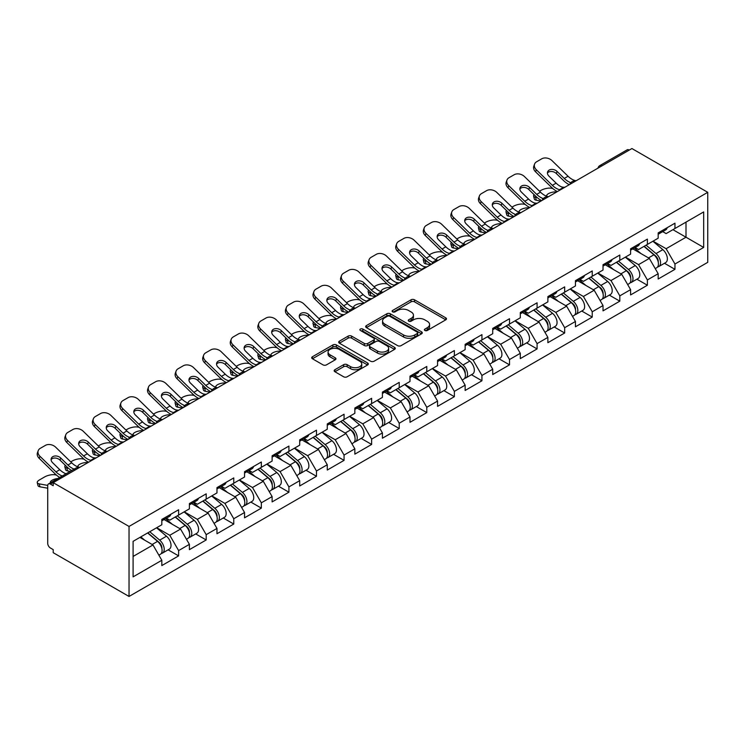 <?xml version="1.0" encoding="UTF-8"?>
<svg xmlns="http://www.w3.org/2000/svg" width="745" height="745" viewBox="0 0 745 745"><rect width="100%" height="100%" fill="white"/><g stroke="black" fill="none" stroke-linecap="round" stroke-linejoin="round"><path stroke-width="1.12" d="M424.892 330.482A1.714 0.987 0 0 0 427.323 330.482L445.761 319.838A2.449 1.415 0 0 0 446.478 318.841A2.449 1.415 0 0 0 445.761 317.836L414.527 299.807A2.449 1.415 0 0 0 411.054 299.807L392.624 310.451A1.714 0.987 0 0 0 392.121 311.149A1.714 0.987 0 0 0 392.624 311.848A1.714 0.987 0 0 0 395.055 311.848L397.439 310.479A7.85 4.535 0 0 1 408.539 310.479L411.147 311.978A7.85 4.535 0 0 1 413.447 315.182A7.85 4.535 0 0 1 411.147 318.385L408.754 319.763A1.714 0.987 0 0 0 408.251 320.471A1.714 0.987 0 0 0 408.754 321.17A1.714 0.987 0 0 0 411.184 321.17L413.568 319.791A7.85 4.535 0 0 1 424.678 319.791L427.276 321.291A7.85 4.535 0 0 1 429.576 324.494A7.85 4.535 0 0 1 427.276 327.707L424.892 329.085A1.714 0.987 0 0 0 424.389 329.784A1.714 0.987 0 0 0 424.892 330.482L424.892 329.085M334.887 369.725A2.449 1.415 0 0 0 334.17 370.731A2.449 1.415 0 0 0 334.887 371.727L343.65 376.784A2.449 1.415 0 0 0 347.123 376.784L367.592 364.966A2.449 1.415 0 0 0 368.309 363.97A2.449 1.415 0 0 0 367.592 362.964L336.368 344.935A2.449 1.415 0 0 0 332.894 344.935L312.416 356.753A2.449 1.415 0 0 0 311.699 357.758A2.449 1.415 0 0 0 312.416 358.755L323.004 364.864A2.449 1.415 0 0 0 326.478 364.864L335.231 359.807A2.449 1.415 0 0 0 335.958 358.811A2.449 1.415 0 0 0 335.231 357.805L329.988 354.778A6.565 3.79 0 0 1 328.061 352.096A6.565 3.79 0 0 1 332.112 348.595A6.565 3.79 0 0 1 339.273 349.414L359.826 361.288A6.565 3.79 0 0 1 361.753 363.97A6.565 3.79 0 0 1 357.702 367.471A6.565 3.79 0 0 1 350.55 366.642L347.123 364.668A2.449 1.415 0 0 0 343.65 364.668L334.887 369.725L334.887 371.727M53.202 482.667L631.918 148.544L707.75 192.322L129.034 526.445L53.202 482.667L53.202 485.731L50.371 484.092A3.753 2.16 -120 0 0 48.499 483.905A3.753 2.16 -120 0 0 47.727 485.628L47.727 543.384A3.753 2.16 -120 0 0 50.371 547.975L53.202 549.614L53.202 552.678L129.034 596.456L129.034 526.445M397.606 345.633A2.449 1.415 0 0 0 401.08 345.633L421.549 333.816A2.449 1.415 0 0 0 422.275 332.81A2.449 1.415 0 0 0 421.549 331.814L390.324 313.785A2.449 1.415 0 0 0 386.851 313.785L366.382 325.602A2.449 1.415 0 0 0 365.665 326.599A2.449 1.415 0 0 0 366.382 327.604L397.606 345.633M361.083 330.854A1.714 0.987 0 0 1 362.824 331.097L362.824 329.057L394.571 347.384A2.449 1.415 0 0 1 395.288 348.39A2.449 1.415 0 0 1 394.571 349.386L374.102 361.213A2.449 1.415 0 0 1 370.628 361.213L339.403 343.184L339.403 341.173A2.449 1.415 0 0 0 338.677 342.178A2.449 1.415 0 0 0 339.403 343.184M339.403 341.173L348.157 336.116A2.449 1.415 0 0 1 351.631 336.116L364.296 343.426A2.449 1.415 0 0 0 367.769 343.426L373.58 340.074A2.449 1.415 0 0 0 374.297 339.077A2.449 1.415 0 0 0 373.58 338.072L360.394 330.454A1.714 0.987 0 0 1 359.891 329.756A1.714 0.987 0 0 1 360.953 328.843A1.714 0.987 0 0 1 362.824 329.057M129.034 596.456L707.75 262.333L707.75 192.322M168.128 549.838L178.614 555.891L178.614 550.583L169.776 535.273L156.692 527.721M178.614 555.891L161.823 565.585L161.823 560.277L133.094 576.863L133.094 541.345L161.823 524.759L161.823 519.451L178.614 509.757L178.614 515.065L189.398 508.844L189.398 503.536L206.188 493.842L206.188 499.15L216.972 492.92L216.972 487.612L233.762 477.918L233.762 483.226L244.546 477.005L244.546 471.697L261.337 462.002L261.337 467.311L272.121 461.081L272.121 455.772L288.911 446.078L288.911 451.386L299.695 445.165L299.695 439.857L316.485 430.163L316.485 435.462L327.269 429.241L327.269 423.933L344.06 414.239L344.06 419.547L354.844 413.317L354.844 408.018L371.634 398.314L371.634 403.622L382.418 397.402L382.418 392.094L399.218 382.399L399.218 387.707L409.992 381.477L409.992 376.169L426.792 366.475L426.792 371.783L437.566 365.562L437.566 360.254L454.366 350.56L454.366 355.868L465.141 349.638L465.141 344.33L481.94 334.635L481.94 339.944L492.724 333.723L492.724 328.415L509.515 318.72L509.515 324.028L520.299 317.798L520.299 312.49L537.089 302.796L537.089 308.104L547.873 301.883L547.873 296.575L564.663 286.881L564.663 292.189L575.447 285.959L575.447 280.651L592.238 270.957L592.238 276.265L603.022 270.044L603.022 264.736L619.812 255.041L619.812 260.34L630.596 254.119L630.596 248.811L647.386 239.117L647.386 244.425L658.17 238.195L658.17 232.896L674.961 223.193L674.961 228.501L703.68 211.925L703.68 247.433L674.961 264.019L666.123 248.709L653.039 241.156M664.475 263.274L674.961 269.327L674.961 264.019M674.961 269.327L658.17 279.021L658.17 273.713L647.386 279.943L638.549 264.633L625.465 257.081M636.9 279.189L647.386 285.242L647.386 279.943M647.386 285.242L630.596 294.936L630.596 289.637L619.812 295.858L610.975 280.548L597.89 272.996M609.326 295.113L619.812 301.166L619.812 295.858M619.812 301.166L603.022 310.861L603.022 305.552L592.238 311.783L583.4 296.473L570.316 288.92M581.752 311.028L592.238 317.081L592.238 311.783M592.238 317.081L575.447 326.785L575.447 321.477L564.663 327.698L555.826 312.388L542.742 304.835M554.178 326.953L564.663 333.006L564.663 327.698M564.663 333.006L547.873 342.7L547.873 337.392L537.089 343.622L528.252 328.312L515.168 320.76M526.603 342.868L537.089 348.93L537.089 343.622M537.089 348.93L520.299 358.624L520.299 353.316L509.515 359.537L500.677 344.227L487.593 336.684M499.029 358.792L509.515 364.845L509.515 359.537M509.515 364.845L492.724 374.539L492.724 369.231L481.94 375.461L473.103 360.152L460.019 352.599M471.445 374.707L481.94 380.769L481.94 375.461M481.94 380.769L465.141 390.464L465.141 385.156L454.366 391.376L445.529 376.076L432.445 368.524M443.871 390.631L454.366 396.685L454.366 391.376M454.366 396.685L437.566 406.379L437.566 401.071L426.792 407.301L417.954 391.991L404.87 384.439M416.297 406.556L426.792 412.609L426.792 407.301M426.792 412.609L409.992 422.303L409.992 416.995L399.218 423.216L390.371 407.915L377.296 400.363M388.722 422.471L399.218 428.524L399.218 423.216M399.218 428.524L382.418 438.218L382.418 432.92L371.634 439.14L362.796 423.831L349.722 416.278M361.148 438.395L371.634 444.448L371.634 439.14M371.634 444.448L354.844 454.143L354.844 448.835L344.06 455.065L335.222 439.755L322.147 432.202M333.574 454.31L344.06 460.363L344.06 455.065M344.06 460.363L327.269 470.058L327.269 464.759L316.485 470.98L307.648 455.67L294.573 448.118M305.999 470.235L316.485 476.288L316.485 470.98M316.485 476.288L299.695 485.982L299.695 480.674L288.911 486.904L280.073 471.594L266.999 464.042M278.425 486.15L288.911 492.212L288.911 486.904M288.911 492.212L272.121 501.907L272.121 496.598L261.337 502.819L252.499 487.509L239.424 479.957M250.851 502.074L261.337 508.127L261.337 502.819M261.337 508.127L244.546 517.822L244.546 512.513L233.762 518.743L224.925 503.434L211.85 495.881M223.276 517.989L233.762 524.052L233.762 518.743M233.762 524.052L216.972 533.746L216.972 528.438L206.188 534.659L197.35 519.349L184.266 511.806M195.702 533.914L206.188 539.967L206.188 534.659M206.188 539.967L189.398 549.661L189.398 544.353L178.614 550.583M166.358 518.194L169.776 520.168L178.614 515.065M169.776 535.273L180.56 529.052L164.058 519.526M189.398 544.353L180.56 529.052M193.933 502.279L197.35 504.253L206.188 499.15M197.35 519.349L208.134 513.128L191.633 503.601M216.972 528.438L208.134 513.128M221.507 486.355L224.925 488.329L233.762 483.226M224.925 503.434L235.709 497.204L219.207 487.686M244.546 512.513L235.709 497.204M249.081 470.44L252.499 472.404L261.337 467.311M252.499 487.509L263.283 481.289L246.781 471.762M272.121 496.598L263.283 481.289M276.656 454.515L280.073 456.489L288.911 451.386M280.073 471.594L290.857 465.364L274.365 455.847M299.695 480.674L290.857 465.364M304.23 438.6L307.648 440.565L316.485 435.462M307.648 455.67L318.432 449.449L301.939 439.923M327.269 464.759L318.432 449.449M331.804 422.676L335.222 424.65L344.06 419.547M335.222 439.755L346.006 433.525L329.513 423.998M354.844 448.835L346.006 433.525M359.379 406.751L362.796 408.726L371.634 403.622M362.796 423.831L373.58 417.61L357.088 408.083M382.418 432.92L373.58 417.61M386.962 390.836L390.371 392.811L399.218 387.707M390.371 407.915L401.155 401.685L384.662 392.159M409.992 416.995L401.155 401.685M414.537 374.912L417.954 376.886L426.792 371.783M417.954 391.991L428.729 385.77L412.236 376.244M437.566 401.071L428.729 385.77M442.111 358.997L445.529 360.971L454.366 355.868M445.529 376.076L456.303 369.846L439.811 360.319M465.141 385.156L456.303 369.846M469.685 343.072L473.103 345.047L481.94 339.944M473.103 360.152L483.878 353.931L467.385 344.404M492.724 369.231L483.878 353.931M497.26 327.157L500.677 329.132L509.515 324.028M500.677 344.227L511.452 338.007L494.959 328.48M520.299 353.316L511.452 338.007M524.834 311.233L528.252 313.207L537.089 308.104M528.252 328.312L539.035 322.082L522.534 312.565M547.873 337.392L539.035 322.082M552.408 295.318L555.826 297.283L564.663 292.189M555.826 312.388L566.61 306.167L550.108 296.64M575.447 321.477L566.61 306.167M579.982 279.394L583.4 281.368L592.238 276.265M583.4 296.473L594.184 290.243L577.682 280.725M603.022 305.552L594.184 290.243M607.557 263.479L610.975 265.444L619.812 260.34M610.975 280.548L621.758 274.328L605.257 264.801M630.596 289.637L621.758 274.328M635.131 247.554L638.549 249.528L647.386 244.425M638.549 264.633L649.333 258.403L632.831 248.877M658.17 273.713L649.333 258.403M629.264 150.08L601.867 165.893M600.74 166.545A3.753 2.16 120 0 1 601.69 165.79A3.753 2.16 60 0 0 599.818 165.604L627.216 149.792A3.753 2.16 60 0 1 629.087 149.978M662.705 231.63L666.123 233.604L674.961 228.501M666.123 248.709L686.005 237.227L686.005 222.122L703.68 211.925M672.931 229.674L703.68 247.433M133.094 556.45L152.986 544.968L139.902 537.415M161.823 560.277L152.986 544.968M425.581 330.724L427.276 329.746A7.85 4.535 0 0 0 429.576 326.543L429.576 324.494M413.447 315.182L413.447 317.221A7.85 4.535 0 0 1 411.147 320.424L409.443 321.412M445.761 317.836L445.761 319.838L414.527 301.846A2.449 1.415 0 0 0 411.054 301.846L393.304 312.09M421.521 333.835L390.324 315.824A2.449 1.415 0 0 0 386.851 315.824L366.41 327.623L366.382 325.602M417.219 333.518A1.714 0.987 0 0 0 417.721 332.81A1.714 0.987 0 0 0 417.219 332.112L389.803 316.28A1.714 0.987 0 0 0 387.372 316.28L384.858 317.733A7.85 4.535 0 0 0 382.558 320.946A7.85 4.535 0 0 0 384.858 324.149L403.594 334.971A7.85 4.535 0 0 0 414.704 334.971L417.219 333.518L417.219 335.557A1.714 0.987 0 0 0 417.721 334.85L417.721 332.81M382.558 320.946L382.558 322.985A7.85 4.535 0 0 0 384.858 326.189L384.858 324.149M417.219 335.557L414.704 337.01A7.85 4.535 0 0 1 403.594 337.01L384.858 326.189M339.431 343.203L348.157 338.156L348.157 336.116M374.297 339.077L374.297 341.117A2.449 1.415 0 0 1 373.58 342.113L367.769 345.475A2.449 1.415 0 0 1 364.296 345.475L351.631 338.156A2.449 1.415 0 0 0 348.157 338.156M362.824 331.097L394.543 349.414M377.436 351.016A6.565 3.79 0 0 0 384.597 351.836A6.565 3.79 0 0 0 388.648 348.343A6.565 3.79 0 0 0 386.72 345.661L379.475 341.48A2.449 1.415 0 0 0 376.011 341.48L370.2 344.833A2.449 1.415 0 0 0 369.473 345.838A2.449 1.415 0 0 0 370.2 346.835L377.436 351.016L377.436 353.055A6.565 3.79 0 0 0 384.597 353.884A6.565 3.79 0 0 0 388.648 350.383L388.648 348.343M369.473 345.838L369.473 347.878A2.449 1.415 0 0 0 370.2 348.874L370.2 346.835M377.436 353.055L370.2 348.874M361.753 363.97L361.753 366.009A6.565 3.79 0 0 1 357.702 369.511A6.565 3.79 0 0 1 350.55 368.682L347.123 366.708A2.449 1.415 0 0 0 343.65 366.708L334.924 371.746M328.061 352.096L328.061 354.136A6.565 3.79 0 0 0 329.988 356.818L329.988 354.778M335.203 359.826L329.988 356.818M367.564 364.985L336.368 346.974A2.449 1.415 0 0 0 332.894 346.974L312.453 358.773L312.416 356.753M552.753 188.485L551.291 188.224A7.497 2.691 -14.2 0 0 540.972 190.375L539.51 191.223M534.118 194.668A7.497 2.691 -14.2 0 0 533.597 196.093A7.497 2.691 -14.2 0 0 535.562 197.304L536.307 200.247L540.926 201.085M537.21 197.602L535.562 197.304M547.249 196.401A5.746 2.058 165.8 0 1 546.718 195.786A5.746 2.058 165.8 0 1 548.441 193.672A5.746 2.058 165.8 0 1 556.357 192.024L556.385 192.154M536.307 200.247A7.497 2.691 165.8 0 1 534.342 199.027L533.597 196.093M656.066 256.373L654.827 255.665M657.649 266.887A8.251 4.759 -120 0 0 658.85 266.524A8.251 4.759 -120 0 0 660.331 260.759A8.251 4.759 -120 0 0 656.028 253.57L646.083 245.179M658.85 266.524L665.648 262.594A8.251 4.759 -120 0 0 667.138 256.829A8.251 4.759 -120 0 0 662.836 249.64L652.89 241.25M644.164 246.278L655.516 255.861A5.001 2.887 60 0 1 658.217 262.017M655.218 268.61L656.727 267.744A8.251 4.759 -120 0 0 658.207 261.979A8.251 4.759 -120 0 0 653.914 254.79L643.959 246.399M641.091 253.654L634.377 247.983M564.961 187.2A5.746 2.235 167.4 0 1 563.667 187.293L561.786 186.986A16.753 9.666 -120 0 1 559.979 186.101A16.753 9.666 -120 0 1 556.133 183.14L548.972 176.165A5.746 4.219 -160.3 0 1 547.622 171.871A5.746 4.219 -160.3 0 1 549.186 170.074A5.746 4.219 -160.3 0 1 557.102 171.471L564.263 178.446A16.753 9.666 -120 0 0 568.109 181.408A16.753 9.666 -120 0 0 569.916 182.292L571.154 182.972M557.381 191.586A19.994 11.548 60 0 1 556.18 190.953A19.994 11.548 60 0 1 551.589 187.414L535.562 171.806A7.497 5.504 -160.3 0 1 533.811 166.209L534.556 164.133A7.497 5.504 19.7 0 1 536.596 161.786L541.717 158.825A7.497 5.504 19.7 0 1 552.036 160.65L568.062 176.248A16.753 9.666 -120 0 0 571.909 179.21A16.753 9.666 -120 0 0 575.28 180.588L576.081 180.784M569.31 184.695A19.994 11.548 60 0 1 568.109 184.062A19.994 11.548 60 0 1 563.518 180.523L556.357 173.548A5.746 4.219 19.7 0 0 548.441 172.151A5.746 4.219 19.7 0 0 547.435 172.98M534.556 164.133A7.497 5.504 19.7 0 0 536.307 169.73L552.334 185.337A16.753 9.666 -120 0 0 556.18 188.299A16.753 9.666 -120 0 0 559.542 189.677L560.352 189.863M660.377 231.611A8.251 4.759 60 0 1 658.85 233.865A8.251 4.759 60 0 1 658.17 234.144M667.185 227.681A8.251 4.759 60 0 1 665.648 229.935L658.85 233.865M525.178 204.409L523.716 204.149A7.497 2.691 -14.2 0 0 513.398 206.3L511.936 207.147M506.544 210.593A7.497 2.691 -14.2 0 0 506.023 212.008A7.497 2.691 -14.2 0 0 507.988 213.228L508.733 216.171L513.352 217M509.636 213.526L507.988 213.228M519.675 212.316A5.746 2.058 165.8 0 1 519.144 211.701A5.746 2.058 165.8 0 1 520.867 209.596A5.746 2.058 165.8 0 1 528.782 207.939L528.81 208.069M508.733 216.171A7.497 2.691 165.8 0 1 506.768 214.951L506.023 212.008M628.491 272.298L627.253 271.58M630.074 282.811A8.251 4.759 -120 0 0 631.276 282.439A8.251 4.759 -120 0 0 632.756 276.674A8.251 4.759 -120 0 0 628.454 269.485L618.508 261.095M631.276 282.439L638.074 278.509A8.251 4.759 -120 0 0 639.555 272.745A8.251 4.759 -120 0 0 635.261 265.565L625.316 257.165M616.59 262.203L627.942 271.776A5.001 2.887 60 0 1 630.643 277.941M627.644 284.534L629.153 283.668A8.251 4.759 -120 0 0 630.633 277.904A8.251 4.759 -120 0 0 626.34 270.714L616.385 262.324M613.517 269.569L606.803 263.907M497.604 220.324L496.142 220.064A7.497 2.691 -14.2 0 0 485.824 222.215L484.362 223.062M478.97 226.508A7.497 2.691 -14.2 0 0 478.448 227.933A7.497 2.691 -14.2 0 0 480.413 229.143L481.158 232.086L485.777 232.924M482.062 229.441L480.413 229.143M492.1 228.24A5.746 2.058 165.8 0 1 491.57 227.625A5.746 2.058 165.8 0 1 493.292 225.512A5.746 2.058 165.8 0 1 501.208 223.863L501.236 223.994M481.158 232.086A7.497 2.691 165.8 0 1 479.193 230.866L478.448 227.933M600.917 288.213L599.678 287.505M602.5 298.736A8.251 4.759 -120 0 0 603.692 298.363A8.251 4.759 -120 0 0 605.182 292.599A8.251 4.759 -120 0 0 600.88 285.41L590.934 277.019M603.692 298.363L610.5 294.433A8.251 4.759 -120 0 0 611.98 288.669A8.251 4.759 -120 0 0 607.687 281.48L597.741 273.089M589.016 278.118L600.368 287.7A5.001 2.887 60 0 1 603.068 293.856M600.07 300.449L601.578 299.583A8.251 4.759 -120 0 0 603.059 293.819A8.251 4.759 -120 0 0 598.766 286.629L588.811 278.239M585.943 285.493L579.228 279.831M470.03 236.249L468.568 235.988A7.497 2.691 -14.2 0 0 458.25 238.139L456.787 238.987M451.396 242.432A7.497 2.691 -14.2 0 0 450.874 243.848A7.497 2.691 -14.2 0 0 452.839 245.068L453.584 248.011L458.203 248.839M454.487 245.366L452.839 245.068M464.526 244.155A5.746 2.058 165.8 0 1 463.995 243.54A5.746 2.058 165.8 0 1 465.718 241.436A5.746 2.058 165.8 0 1 473.634 239.778L473.662 239.918M453.584 248.011A7.497 2.691 165.8 0 1 451.619 246.791L450.874 243.848M573.343 304.137L572.104 303.42M574.926 314.651A8.251 4.759 -120 0 0 576.118 314.278A8.251 4.759 -120 0 0 577.608 308.514A8.251 4.759 -120 0 0 573.305 301.334L563.36 292.934M576.118 314.278L582.925 310.348A8.251 4.759 -120 0 0 584.406 304.584A8.251 4.759 -120 0 0 580.113 297.404L570.167 289.004M561.441 294.042L572.793 303.615A5.001 2.887 60 0 1 575.494 309.78M572.495 316.374L574.004 315.507A8.251 4.759 -120 0 0 575.485 309.743A8.251 4.759 -120 0 0 571.192 302.554L561.236 294.163M558.368 301.408L551.654 295.746M442.456 252.173L440.993 251.903A7.497 2.691 -14.2 0 0 430.675 254.064L429.213 254.902M423.821 258.347A7.497 2.691 -14.2 0 0 423.3 259.772A7.497 2.691 -14.2 0 0 425.265 260.983L426.01 263.926L430.629 264.764M426.913 261.29L425.265 260.983M436.952 260.079A5.746 2.058 165.8 0 1 436.421 259.465A5.746 2.058 165.8 0 1 438.144 257.351A5.746 2.058 165.8 0 1 446.059 255.703L446.087 255.833M426.01 263.926A7.497 2.691 165.8 0 1 424.045 262.715L423.3 259.772M545.768 320.052L544.53 319.344M547.351 330.575A8.251 4.759 -120 0 0 548.543 330.203A8.251 4.759 -120 0 0 550.034 324.438A8.251 4.759 -120 0 0 545.731 317.249L535.785 308.858M548.543 330.203L555.351 326.273A8.251 4.759 -120 0 0 556.832 320.508A8.251 4.759 -120 0 0 552.539 313.319L542.593 304.928M533.867 309.967L545.219 319.54A5.001 2.887 60 0 1 547.92 325.695M544.921 332.289L546.43 331.423A8.251 4.759 -120 0 0 547.91 325.658A8.251 4.759 -120 0 0 543.608 318.478L533.662 310.078M530.794 317.333L524.08 311.671M414.881 268.088L413.419 267.828A7.497 2.691 -14.2 0 0 403.101 269.979L401.639 270.826M396.247 274.272A7.497 2.691 -14.2 0 0 395.725 275.687A7.497 2.691 -14.2 0 0 397.69 276.907L398.435 279.85L403.045 280.679M399.339 277.205L397.69 276.907M409.378 275.995A5.746 2.058 165.8 0 1 408.837 275.38A5.746 2.058 165.8 0 1 410.57 273.275A5.746 2.058 165.8 0 1 418.476 271.618L418.513 271.757M398.435 279.85A7.497 2.691 165.8 0 1 396.47 278.63L395.725 275.687M518.194 335.976L516.956 335.259M519.777 346.49A8.251 4.759 -120 0 0 520.969 346.118A8.251 4.759 -120 0 0 522.459 340.353A8.251 4.759 -120 0 0 518.157 333.173L508.211 324.773M520.969 346.118L527.777 342.188A8.251 4.759 -120 0 0 529.257 336.423A8.251 4.759 -120 0 0 524.964 329.243L515.019 320.844M506.293 325.882L517.645 335.455A5.001 2.887 60 0 1 520.345 341.62M517.347 348.213L518.855 347.347A8.251 4.759 -120 0 0 520.336 341.583A8.251 4.759 -120 0 0 516.034 334.393L506.088 326.003M503.22 333.248L496.505 327.586M537.387 203.124A5.746 2.235 167.4 0 1 536.093 203.217L534.212 202.91A16.753 9.666 -120 0 1 532.405 202.025A16.753 9.666 -120 0 1 528.559 199.064L521.398 192.089A5.746 4.219 -160.3 0 1 520.047 187.796A5.746 4.219 -160.3 0 1 521.612 185.989A5.746 4.219 -160.3 0 1 529.527 187.386L536.689 194.361A16.753 9.666 -120 0 0 540.535 197.323A16.753 9.666 -120 0 0 542.341 198.217L543.58 198.896M529.797 207.501A19.994 11.548 60 0 1 528.605 206.868A19.994 11.548 60 0 1 524.014 203.329L507.988 187.731A7.497 5.504 -160.3 0 1 506.228 182.134L506.982 180.057A7.497 5.504 19.7 0 1 509.021 177.701L514.143 174.749A7.497 5.504 19.7 0 1 524.461 176.565L540.488 192.173A16.753 9.666 -120 0 0 544.334 195.134A16.753 9.666 -120 0 0 547.705 196.512L548.506 196.699M541.736 200.61A19.994 11.548 60 0 1 540.535 199.977A19.994 11.548 60 0 1 535.944 196.447L528.782 189.472A5.746 4.219 19.7 0 0 520.867 188.075A5.746 4.219 19.7 0 0 519.861 188.904M506.982 180.057A7.497 5.504 19.7 0 0 508.733 185.654L524.759 201.252A16.753 9.666 -120 0 0 528.605 204.214A16.753 9.666 -120 0 0 531.967 205.592L532.777 205.788M632.803 247.536A8.251 4.759 60 0 1 631.276 249.78A8.251 4.759 60 0 1 630.596 250.059M639.61 243.606A8.251 4.759 60 0 1 638.074 245.85L631.276 249.78M509.813 219.049A5.746 2.235 167.4 0 1 508.518 219.132L506.637 218.825A16.753 9.666 -120 0 1 504.831 217.94A16.753 9.666 -120 0 1 500.985 214.979L493.823 208.004A5.746 4.219 -160.3 0 1 492.473 203.711A5.746 4.219 -160.3 0 1 494.037 201.914A5.746 4.219 -160.3 0 1 501.953 203.31L509.114 210.286A16.753 9.666 -120 0 0 512.96 213.247A16.753 9.666 -120 0 0 514.767 214.132L516.006 214.811M502.223 223.425A19.994 11.548 60 0 1 501.031 222.792A19.994 11.548 60 0 1 496.431 219.254L480.413 203.646A7.497 5.504 -160.3 0 1 478.653 198.058L479.407 195.972A7.497 5.504 19.7 0 1 481.447 193.625L486.569 190.664A7.497 5.504 19.7 0 1 496.887 192.489L512.914 208.088A16.753 9.666 -120 0 0 516.76 211.049A16.753 9.666 -120 0 0 520.122 212.437L520.932 212.623M514.162 216.534A19.994 11.548 60 0 1 512.96 215.901A19.994 11.548 60 0 1 508.369 212.362L501.208 205.387A5.746 4.219 19.7 0 0 493.292 203.99A5.746 4.219 19.7 0 0 492.287 204.819M479.407 195.972A7.497 5.504 19.7 0 0 481.158 201.569L497.185 217.177A16.753 9.666 -120 0 0 501.031 220.138A16.753 9.666 -120 0 0 504.393 221.516L505.203 221.703M605.229 263.451A8.251 4.759 60 0 1 603.692 265.704A8.251 4.759 60 0 1 603.022 265.984M612.036 259.53A8.251 4.759 60 0 1 610.5 261.774L603.692 265.704M482.239 234.964A5.746 2.235 167.4 0 1 480.944 235.057L479.063 234.75A16.753 9.666 -120 0 1 477.256 233.865A16.753 9.666 -120 0 1 473.41 230.903L466.249 223.928A5.746 4.219 -160.3 0 1 464.899 219.635A5.746 4.219 -160.3 0 1 466.463 217.838A5.746 4.219 -160.3 0 1 474.379 219.235L481.54 226.21A16.753 9.666 -120 0 0 485.386 229.171A16.753 9.666 -120 0 0 487.193 230.056L488.431 230.736M474.649 239.341A19.994 11.548 60 0 1 473.457 238.707A19.994 11.548 60 0 1 468.856 235.169L452.839 219.57A7.497 5.504 -160.3 0 1 451.079 213.973L451.833 211.897A7.497 5.504 19.7 0 1 453.873 209.541L458.995 206.589A7.497 5.504 19.7 0 1 469.313 208.404L485.34 224.012A16.753 9.666 -120 0 0 489.186 226.974A16.753 9.666 -120 0 0 492.547 228.352L493.358 228.547M486.587 232.459A19.994 11.548 60 0 1 485.386 231.825A19.994 11.548 60 0 1 480.795 228.287L473.634 221.312A5.746 4.219 19.7 0 0 465.718 219.915A5.746 4.219 19.7 0 0 464.712 220.744M451.833 211.897A7.497 5.504 19.7 0 0 453.584 217.493L469.611 233.092A16.753 9.666 -120 0 0 473.457 236.053A16.753 9.666 -120 0 0 476.819 237.431L477.629 237.627M577.654 279.375A8.251 4.759 60 0 1 576.118 281.619A8.251 4.759 60 0 1 575.447 281.899M584.462 275.445A8.251 4.759 60 0 1 582.925 277.689L576.118 281.619M454.664 250.888A5.746 2.235 167.4 0 1 453.37 250.972L451.489 250.665A16.753 9.666 -120 0 1 449.682 249.78A16.753 9.666 -120 0 1 445.836 246.819L438.675 239.843A5.746 4.219 -160.3 0 1 437.324 235.56A5.746 4.219 -160.3 0 1 438.889 233.753A5.746 4.219 -160.3 0 1 446.804 235.15L453.966 242.125A16.753 9.666 -120 0 0 457.812 245.086A16.753 9.666 -120 0 0 459.618 245.971L460.848 246.651M447.075 255.265A19.994 11.548 60 0 1 445.882 254.632A19.994 11.548 60 0 1 441.282 251.093L425.265 235.485A7.497 5.504 -160.3 0 1 423.505 229.898L424.25 227.812A7.497 5.504 19.7 0 1 426.298 225.465L431.42 222.504A7.497 5.504 19.7 0 1 441.738 224.329L457.765 239.927A16.753 9.666 -120 0 0 461.611 242.898A16.753 9.666 -120 0 0 464.973 244.276L465.783 244.462M459.013 248.374A19.994 11.548 60 0 1 457.812 247.74A19.994 11.548 60 0 1 453.221 244.202L446.059 237.227A5.746 4.219 19.7 0 0 438.144 235.83A5.746 4.219 19.7 0 0 437.138 236.659M424.25 227.812A7.497 5.504 19.7 0 0 426.01 233.409L442.036 249.016A16.753 9.666 -120 0 0 445.882 251.978A16.753 9.666 -120 0 0 449.244 253.356L450.054 253.542M550.08 295.299A8.251 4.759 60 0 1 548.543 297.544A8.251 4.759 60 0 1 547.873 297.823M556.888 291.37A8.251 4.759 60 0 1 555.351 293.614L548.543 297.544M427.09 266.803A5.746 2.235 167.4 0 1 425.795 266.896L423.914 266.589A16.753 9.666 -120 0 1 422.108 265.704A16.753 9.666 -120 0 1 418.262 262.743L411.091 255.768A5.746 4.219 -160.3 0 1 409.75 251.475A5.746 4.219 -160.3 0 1 411.315 249.677A5.746 4.219 -160.3 0 1 419.23 251.074L426.391 258.049A16.753 9.666 -120 0 0 430.238 261.011A16.753 9.666 -120 0 0 432.044 261.895L433.273 262.575M419.5 271.18A19.994 11.548 60 0 1 418.299 270.547A19.994 11.548 60 0 1 413.708 267.017L397.69 251.41A7.497 5.504 -160.3 0 1 395.93 245.813L396.675 243.736A7.497 5.504 19.7 0 1 398.724 241.389L403.846 238.428A7.497 5.504 19.7 0 1 414.164 240.244L430.191 255.852A16.753 9.666 -120 0 0 434.037 258.813A16.753 9.666 -120 0 0 437.399 260.191L438.209 260.387M431.429 264.298A19.994 11.548 60 0 1 430.238 263.665A19.994 11.548 60 0 1 425.646 260.126L418.476 253.151A5.746 4.219 19.7 0 0 410.57 251.754A5.746 4.219 19.7 0 0 409.564 252.583M396.675 243.736A7.497 5.504 19.7 0 0 398.435 249.333L414.453 264.931A16.753 9.666 -120 0 0 418.299 267.893A16.753 9.666 -120 0 0 421.67 269.28L422.48 269.466M522.506 311.214A8.251 4.759 60 0 1 520.969 313.459A8.251 4.759 60 0 1 520.299 313.738M529.313 307.285A8.251 4.759 60 0 1 527.777 309.538L520.969 313.459M387.307 284.013L385.845 283.743A7.497 2.691 -14.2 0 0 375.527 285.903L374.065 286.741M368.673 290.187A7.497 2.691 -14.2 0 0 368.151 291.612A7.497 2.691 -14.2 0 0 370.116 292.832L370.861 295.765L375.471 296.603M371.764 293.13L370.116 292.832M381.803 291.919A5.746 2.058 165.8 0 1 381.263 291.304A5.746 2.058 165.8 0 1 382.995 289.19A5.746 2.058 165.8 0 1 390.901 287.542L390.939 287.672M370.861 295.765A7.497 2.691 165.8 0 1 368.896 294.554L368.151 291.612M490.62 351.891L489.381 351.184M492.203 362.415A8.251 4.759 -120 0 0 493.395 362.042A8.251 4.759 -120 0 0 494.876 356.278A8.251 4.759 -120 0 0 490.582 349.088L480.637 340.698M493.395 362.042L500.202 358.112A8.251 4.759 -120 0 0 501.683 352.348A8.251 4.759 -120 0 0 497.39 345.159L487.444 336.768M478.718 341.806L490.07 351.379A5.001 2.887 60 0 1 492.771 357.535M489.772 364.128L491.281 363.262A8.251 4.759 -120 0 0 492.762 357.498A8.251 4.759 -120 0 0 488.459 350.318L478.514 341.918M475.645 349.172L468.931 343.51M399.516 282.728A5.746 2.235 167.4 0 1 398.221 282.811L396.34 282.504A16.753 9.666 -120 0 1 394.533 281.619A16.753 9.666 -120 0 1 390.678 278.658L383.517 271.683A5.746 4.219 -160.3 0 1 382.176 267.399A5.746 4.219 -160.3 0 1 383.74 265.592A5.746 4.219 -160.3 0 1 391.656 266.989L398.817 273.964A16.753 9.666 -120 0 0 402.663 276.926A16.753 9.666 -120 0 0 404.47 277.81L405.699 278.49M391.926 287.104A19.994 11.548 60 0 1 390.725 286.471A19.994 11.548 60 0 1 386.133 282.932L370.116 267.334A7.497 5.504 -160.3 0 1 368.356 261.737L369.101 259.651A7.497 5.504 19.7 0 1 371.15 257.304L376.272 254.343A7.497 5.504 19.7 0 1 386.59 256.168L402.617 271.776A16.753 9.666 -120 0 0 406.463 274.737A16.753 9.666 -120 0 0 409.825 276.116L410.635 276.302M403.855 280.213A19.994 11.548 60 0 1 402.663 279.58A19.994 11.548 60 0 1 398.063 276.041L390.901 269.066A5.746 4.219 19.7 0 0 382.995 267.669A5.746 4.219 19.7 0 0 381.989 268.507M369.101 259.651A7.497 5.504 19.7 0 0 370.861 265.248L386.879 280.856A16.753 9.666 -120 0 0 390.725 283.817A16.753 9.666 -120 0 0 394.096 285.195L394.906 285.382M494.931 327.139A8.251 4.759 60 0 1 493.395 329.383A8.251 4.759 60 0 1 492.724 329.663M501.739 323.209A8.251 4.759 60 0 1 500.202 325.453L493.395 329.383M359.733 299.928L358.271 299.667A7.497 2.691 -14.2 0 0 347.952 301.818L346.49 302.666M341.098 306.111A7.497 2.691 -14.2 0 0 340.577 307.527A7.497 2.691 -14.2 0 0 342.542 308.747L343.287 311.689L347.896 312.528M344.19 309.045L342.542 308.747M354.229 307.834A5.746 2.058 165.8 0 1 353.689 307.219A5.746 2.058 165.8 0 1 355.421 305.115A5.746 2.058 165.8 0 1 363.327 303.457L363.364 303.597M343.287 311.689A7.497 2.691 165.8 0 1 341.322 310.469L340.577 307.527M463.045 367.816L461.807 367.099M464.619 378.33A8.251 4.759 -120 0 0 465.821 377.957A8.251 4.759 -120 0 0 467.301 372.193A8.251 4.759 -120 0 0 463.008 365.013L453.062 356.613M465.821 377.957L472.628 374.027A8.251 4.759 -120 0 0 474.109 368.263A8.251 4.759 -120 0 0 469.816 361.083L459.87 352.692M451.144 357.721L462.496 367.294A5.001 2.887 60 0 1 465.187 373.459M462.198 380.052L463.697 379.186A8.251 4.759 -120 0 0 465.187 373.422A8.251 4.759 -120 0 0 460.885 366.233L450.939 357.842M448.071 365.097L441.357 359.425M371.941 298.643A5.746 2.235 167.4 0 1 370.647 298.736L368.766 298.428A16.753 9.666 -120 0 1 366.95 297.544A16.753 9.666 -120 0 1 363.104 294.582L355.942 287.607A5.746 4.219 -160.3 0 1 354.601 283.314A5.746 4.219 -160.3 0 1 356.166 281.517A5.746 4.219 -160.3 0 1 364.082 282.914L371.243 289.889A16.753 9.666 -120 0 0 375.089 292.85A16.753 9.666 -120 0 0 376.896 293.735L378.125 294.415M364.352 303.019A19.994 11.548 60 0 1 363.15 302.386A19.994 11.548 60 0 1 358.559 298.857L342.542 283.249A7.497 5.504 -160.3 0 1 340.782 277.652L341.527 275.576A7.497 5.504 19.7 0 1 343.575 273.229L348.697 270.267A7.497 5.504 19.7 0 1 359.015 272.093L375.042 287.691A16.753 9.666 -120 0 0 378.888 290.652A16.753 9.666 -120 0 0 382.25 292.031L383.06 292.226M376.281 296.137A19.994 11.548 60 0 1 375.089 295.504A19.994 11.548 60 0 1 370.488 291.965L363.327 284.99A5.746 4.219 19.7 0 0 355.421 283.594A5.746 4.219 19.7 0 0 354.415 284.422M341.527 275.576A7.497 5.504 19.7 0 0 343.287 281.172L359.304 296.771A16.753 9.666 -120 0 0 363.15 299.732A16.753 9.666 -120 0 0 366.521 301.12L367.332 301.306M467.357 343.054A8.251 4.759 60 0 1 465.821 345.308A8.251 4.759 60 0 1 465.141 345.587M474.165 339.124A8.251 4.759 60 0 1 472.628 341.378L465.821 345.308M332.158 315.852L330.696 315.582A7.497 2.691 -14.2 0 0 320.378 317.743L318.916 318.581M313.524 322.036A7.497 2.691 -14.2 0 0 313.002 323.451A7.497 2.691 -14.2 0 0 314.967 324.671L315.712 327.604L320.322 328.443M316.616 324.969L314.967 324.671M326.655 323.758A5.746 2.058 165.8 0 1 326.114 323.144A5.746 2.058 165.8 0 1 327.847 321.03A5.746 2.058 165.8 0 1 335.753 319.382L335.79 319.512M315.712 327.604A7.497 2.691 165.8 0 1 313.747 326.394L313.002 323.451M435.471 383.74L434.233 383.023M437.045 394.254A8.251 4.759 -120 0 0 438.246 393.882A8.251 4.759 -120 0 0 439.727 388.117A8.251 4.759 -120 0 0 435.434 380.928L425.488 372.537M438.246 393.882L445.054 389.952A8.251 4.759 -120 0 0 446.534 384.187A8.251 4.759 -120 0 0 442.241 376.998L432.296 368.607M423.57 373.645L434.922 383.219A5.001 2.887 60 0 1 437.613 389.374M434.624 395.977L436.123 395.101A8.251 4.759 -120 0 0 437.613 389.337A8.251 4.759 -120 0 0 433.311 382.157L423.365 373.757M420.497 381.012L413.782 375.35M344.367 314.567A5.746 2.235 167.4 0 1 343.072 314.651L341.191 314.343A16.753 9.666 -120 0 1 339.375 313.459A16.753 9.666 -120 0 1 335.529 310.497L328.368 303.522A5.746 4.219 -160.3 0 1 327.027 299.239A5.746 4.219 -160.3 0 1 328.592 297.432A5.746 4.219 -160.3 0 1 336.498 298.829L343.669 305.804A16.753 9.666 -120 0 0 347.515 308.765A16.753 9.666 -120 0 0 349.321 309.65L350.55 310.339M336.777 318.944A19.994 11.548 60 0 1 335.576 318.311A19.994 11.548 60 0 1 330.985 314.772L314.967 299.173A7.497 5.504 -160.3 0 1 313.207 293.577L313.952 291.5A7.497 5.504 19.7 0 1 316.001 289.144L321.123 286.182A7.497 5.504 19.7 0 1 331.441 288.008L347.468 303.615A16.753 9.666 -120 0 0 351.314 306.577A16.753 9.666 -120 0 0 354.676 307.955L355.486 308.141M348.707 312.053A19.994 11.548 60 0 1 347.515 311.419A19.994 11.548 60 0 1 342.914 307.881L335.753 300.915A5.746 4.219 19.7 0 0 327.847 299.509A5.746 4.219 19.7 0 0 326.841 300.347M313.952 291.5A7.497 5.504 19.7 0 0 315.712 297.087L331.73 312.695A16.753 9.666 -120 0 0 335.576 315.656A16.753 9.666 -120 0 0 338.947 317.035L339.757 317.23M439.783 358.978A8.251 4.759 60 0 1 438.246 361.223A8.251 4.759 60 0 1 437.566 361.502M446.59 355.048A8.251 4.759 60 0 1 445.054 357.293L438.246 361.223M304.584 331.767L303.122 331.506A7.497 2.691 -14.2 0 0 292.804 333.658L291.342 334.505M285.95 337.951A7.497 2.691 -14.2 0 0 285.419 339.375A7.497 2.691 -14.2 0 0 287.393 340.586L288.138 343.529L292.748 344.367M289.041 340.884L287.393 340.586M299.08 339.673A5.746 2.058 165.8 0 1 298.54 339.068A5.746 2.058 165.8 0 1 300.272 336.954A5.746 2.058 165.8 0 1 308.179 335.306L308.216 335.436M288.138 343.529A7.497 2.691 165.8 0 1 286.173 342.309L285.419 339.375M407.887 399.655L406.658 398.938M409.471 410.169A8.251 4.759 -120 0 0 410.672 409.797A8.251 4.759 -120 0 0 412.153 404.032A8.251 4.759 -120 0 0 407.86 396.852L397.914 388.462M410.672 409.797L417.479 405.876A8.251 4.759 -120 0 0 418.96 400.112A8.251 4.759 -120 0 0 414.667 392.922L404.712 384.532M395.995 389.56L407.347 399.134A5.001 2.887 60 0 1 410.039 405.299M407.049 411.892L408.549 411.026A8.251 4.759 -120 0 0 410.039 405.261A8.251 4.759 -120 0 0 405.736 398.072L395.791 389.682M392.922 396.936L386.208 391.265M316.793 330.482A5.746 2.235 167.4 0 1 315.498 330.575L313.617 330.268A16.753 9.666 -120 0 1 311.801 329.383A16.753 9.666 -120 0 1 307.955 326.422L300.794 319.447A5.746 4.219 -160.3 0 1 299.453 315.154A5.746 4.219 -160.3 0 1 301.017 313.356A5.746 4.219 -160.3 0 1 308.924 314.753L316.085 321.728A16.753 9.666 -120 0 0 319.931 324.69A16.753 9.666 -120 0 0 321.747 325.574L322.976 326.254M309.203 334.868A19.994 11.548 60 0 1 308.002 334.235A19.994 11.548 60 0 1 303.411 330.696L287.393 315.088A7.497 5.504 -160.3 0 1 285.633 309.492L286.378 307.415A7.497 5.504 19.7 0 1 288.427 305.068L293.549 302.107A7.497 5.504 19.7 0 1 303.867 303.932L319.894 319.531A16.753 9.666 -120 0 0 323.74 322.492A16.753 9.666 -120 0 0 327.102 323.87L327.912 324.066M321.132 327.977A19.994 11.548 60 0 1 319.931 327.344A19.994 11.548 60 0 1 315.34 323.805L308.179 316.83A5.746 4.219 19.7 0 0 300.272 315.433A5.746 4.219 19.7 0 0 299.267 316.262M286.378 307.415A7.497 5.504 19.7 0 0 288.138 313.012L304.156 328.62A16.753 9.666 -120 0 0 308.002 331.581A16.753 9.666 -120 0 0 311.373 332.959L312.183 333.145M412.209 374.893A8.251 4.759 60 0 1 410.672 377.147A8.251 4.759 60 0 1 409.992 377.426M419.016 370.963A8.251 4.759 60 0 1 417.479 373.217L410.672 377.147M277.01 347.692L275.548 347.421A7.497 2.691 -14.2 0 0 265.229 349.582L263.767 350.42M258.375 353.875A7.497 2.691 -14.2 0 0 257.844 355.291A7.497 2.691 -14.2 0 0 259.819 356.51L260.564 359.453L265.173 360.282M261.467 356.808L259.819 356.51M271.506 355.598A5.746 2.058 165.8 0 1 270.966 354.983A5.746 2.058 165.8 0 1 272.698 352.879A5.746 2.058 165.8 0 1 280.604 351.221L280.642 351.351M260.564 359.453A7.497 2.691 165.8 0 1 258.599 358.233L257.844 355.291M380.313 415.58L379.084 414.863M381.896 426.093A8.251 4.759 -120 0 0 383.098 425.721A8.251 4.759 -120 0 0 384.578 419.957A8.251 4.759 -120 0 0 380.285 412.767L370.339 404.377M383.098 425.721L389.905 421.791A8.251 4.759 -120 0 0 391.386 416.027A8.251 4.759 -120 0 0 387.093 408.837L377.138 400.447M368.421 405.485L379.764 415.058A5.001 2.887 60 0 1 382.464 421.214M379.475 427.816L380.974 426.95A8.251 4.759 -120 0 0 382.455 421.186A8.251 4.759 -120 0 0 378.162 413.997L368.216 405.606M365.348 412.851L358.634 407.189M289.209 346.406A5.746 2.235 167.4 0 1 287.924 346.5L286.043 346.192A16.753 9.666 -120 0 1 284.227 345.308A16.753 9.666 -120 0 1 280.381 342.337L273.219 335.371A5.746 4.219 -160.3 0 1 271.878 331.078A5.746 4.219 -160.3 0 1 273.443 329.271A5.746 4.219 -160.3 0 1 281.349 330.668L288.511 337.643A16.753 9.666 -120 0 0 292.357 340.605A16.753 9.666 -120 0 0 294.173 341.489L295.402 342.178M281.629 350.783A19.994 11.548 60 0 1 280.427 350.15A19.994 11.548 60 0 1 275.836 346.611L259.819 331.013A7.497 5.504 -160.3 0 1 258.059 325.416L258.804 323.339A7.497 5.504 19.7 0 1 260.852 320.983L265.974 318.022A7.497 5.504 19.7 0 1 276.293 319.847L292.319 335.455A16.753 9.666 -120 0 0 296.165 338.416A16.753 9.666 -120 0 0 299.527 339.795L300.337 339.981M293.558 343.892A19.994 11.548 60 0 1 292.357 343.259A19.994 11.548 60 0 1 287.766 339.729L280.604 332.754A5.746 4.219 19.7 0 0 272.698 331.357A5.746 4.219 19.7 0 0 271.692 332.186M258.804 323.339A7.497 5.504 19.7 0 0 260.564 328.936L276.581 344.535A16.753 9.666 -120 0 0 280.427 347.496A16.753 9.666 -120 0 0 283.798 348.874L284.609 349.07M384.634 390.818A8.251 4.759 60 0 1 383.098 393.062A8.251 4.759 60 0 1 382.418 393.341M391.442 386.888A8.251 4.759 60 0 1 389.905 389.132L383.098 393.062M249.435 363.607L247.973 363.346A7.497 2.691 -14.2 0 0 237.655 365.497L236.193 366.344M230.801 369.79A7.497 2.691 -14.2 0 0 230.27 371.215A7.497 2.691 -14.2 0 0 232.235 372.425L232.989 375.368L237.599 376.206M233.893 372.724L232.235 372.425M243.932 371.522A5.746 2.058 165.8 0 1 243.392 370.908A5.746 2.058 165.8 0 1 245.124 368.794A5.746 2.058 165.8 0 1 253.03 367.145L253.067 367.276M232.989 375.368A7.497 2.691 165.8 0 1 231.015 374.148L230.27 371.215M352.739 431.495L351.51 430.787M354.322 442.018A8.251 4.759 -120 0 0 355.523 441.645A8.251 4.759 -120 0 0 357.004 435.881A8.251 4.759 -120 0 0 352.711 428.692L342.765 420.301M355.523 441.645L362.331 437.715A8.251 4.759 -120 0 0 363.811 431.951A8.251 4.759 -120 0 0 359.518 424.762L349.563 416.371M340.847 421.4L352.189 430.983A5.001 2.887 60 0 1 354.89 437.138M351.901 443.731L353.4 442.865A8.251 4.759 -120 0 0 354.881 437.101A8.251 4.759 -120 0 0 350.588 429.912L340.642 421.521M337.774 428.775L331.059 423.104M261.635 362.321A5.746 2.235 167.4 0 1 260.35 362.415L258.468 362.107A16.753 9.666 -120 0 1 256.653 361.223A16.753 9.666 -120 0 1 252.806 358.261L245.645 351.286A5.746 4.219 -160.3 0 1 244.304 346.993A5.746 4.219 -160.3 0 1 245.869 345.196A5.746 4.219 -160.3 0 1 253.775 346.593L260.936 353.568A16.753 9.666 -120 0 0 264.782 356.529A16.753 9.666 -120 0 0 266.598 357.414L267.828 358.094M254.054 366.708A19.994 11.548 60 0 1 252.853 366.074A19.994 11.548 60 0 1 248.262 362.536L232.235 346.928A7.497 5.504 -160.3 0 1 230.484 341.331L231.229 339.254A7.497 5.504 19.7 0 1 233.269 336.908L238.4 333.946A7.497 5.504 19.7 0 1 248.718 335.772L264.736 351.37A16.753 9.666 -120 0 0 268.582 354.331A16.753 9.666 -120 0 0 271.953 355.71L272.763 355.905M265.984 359.816A19.994 11.548 60 0 1 264.782 359.183A19.994 11.548 60 0 1 260.191 355.644L253.03 348.669A5.746 4.219 19.7 0 0 245.124 347.272A5.746 4.219 19.7 0 0 244.118 348.101M231.229 339.254A7.497 5.504 19.7 0 0 232.989 344.851L249.007 360.459A16.753 9.666 -120 0 0 252.853 363.42A16.753 9.666 -120 0 0 256.224 364.799L257.025 364.985M357.06 406.733A8.251 4.759 60 0 1 355.523 408.986A8.251 4.759 60 0 1 354.844 409.266M363.867 402.803A8.251 4.759 60 0 1 362.331 405.056L355.523 408.986M221.861 379.531L220.399 379.27A7.497 2.691 -14.2 0 0 210.081 381.421L208.619 382.269M203.217 385.714A7.497 2.691 -14.2 0 0 202.696 387.13A7.497 2.691 -14.2 0 0 204.661 388.35L205.415 391.293L210.025 392.121M206.309 388.648L204.661 388.35M216.357 387.437A5.746 2.058 165.8 0 1 215.817 386.823A5.746 2.058 165.8 0 1 217.549 384.718A5.746 2.058 165.8 0 1 225.456 383.06L225.493 383.191M205.415 391.293A7.497 2.691 165.8 0 1 203.441 390.073L202.696 387.13M325.165 447.419L323.926 446.702M326.748 457.933A8.251 4.759 -120 0 0 327.949 457.56A8.251 4.759 -120 0 0 329.43 451.796A8.251 4.759 -120 0 0 325.137 444.607L315.191 436.216M327.949 457.56L334.756 453.631A8.251 4.759 -120 0 0 336.237 447.866A8.251 4.759 -120 0 0 331.944 440.686L321.989 432.286M313.272 437.324L324.615 446.898A5.001 2.887 60 0 1 327.316 453.062M324.326 459.656L325.826 458.79A8.251 4.759 -120 0 0 327.306 453.025A8.251 4.759 -120 0 0 323.013 445.836L313.068 437.445M310.199 444.69L303.485 439.029M234.06 378.246A5.746 2.235 167.4 0 1 232.775 378.339L230.894 378.032A16.753 9.666 -120 0 1 229.078 377.147A16.753 9.666 -120 0 1 225.232 374.186L218.071 367.211A5.746 4.219 -160.3 0 1 216.73 362.917A5.746 4.219 -160.3 0 1 218.294 361.111A5.746 4.219 -160.3 0 1 226.201 362.517L233.362 369.483A16.753 9.666 -120 0 0 237.208 372.453A16.753 9.666 -120 0 0 239.024 373.338L240.253 374.018M226.48 382.623A19.994 11.548 60 0 1 225.279 381.989A19.994 11.548 60 0 1 220.688 378.451L204.661 362.852A7.497 5.504 -160.3 0 1 202.91 357.255L203.655 355.179A7.497 5.504 19.7 0 1 205.695 352.823L210.826 349.871A7.497 5.504 19.7 0 1 221.144 351.687L237.161 367.294A16.753 9.666 -120 0 0 241.008 370.256A16.753 9.666 -120 0 0 244.379 371.634L245.189 371.82M238.409 375.731A19.994 11.548 60 0 1 237.208 375.098A19.994 11.548 60 0 1 232.617 371.569L225.456 364.594A5.746 4.219 19.7 0 0 217.549 363.197A5.746 4.219 19.7 0 0 216.544 364.026M203.655 355.179A7.497 5.504 19.7 0 0 205.415 360.776L221.433 376.374A16.753 9.666 -120 0 0 225.279 379.335A16.753 9.666 -120 0 0 228.65 380.714L229.451 380.909M329.486 422.657A8.251 4.759 60 0 1 327.949 424.901A8.251 4.759 60 0 1 327.269 425.181M336.293 418.727A8.251 4.759 60 0 1 334.756 420.972L327.949 424.901M194.287 395.446L192.825 395.185A7.497 2.691 -14.2 0 0 182.506 397.336L181.044 398.184M175.643 401.63A7.497 2.691 -14.2 0 0 175.122 403.054A7.497 2.691 -14.2 0 0 177.087 404.265L177.841 407.208L182.451 408.046M178.735 404.563L177.087 404.265M188.783 403.362A5.746 2.058 165.8 0 1 188.243 402.747A5.746 2.058 165.8 0 1 189.975 400.633A5.746 2.058 165.8 0 1 197.881 398.985L197.919 399.115M177.841 407.208A7.497 2.691 165.8 0 1 175.867 405.997L175.122 403.054M297.59 463.334L296.352 462.626M299.173 473.857A8.251 4.759 -120 0 0 300.375 473.485A8.251 4.759 -120 0 0 301.855 467.72A8.251 4.759 -120 0 0 297.562 460.531L287.617 452.14M300.375 473.485L307.182 469.555A8.251 4.759 -120 0 0 308.663 463.79A8.251 4.759 -120 0 0 304.37 456.601L294.415 448.211M285.698 453.249L297.041 462.822A5.001 2.887 60 0 1 299.741 468.978M296.752 475.571L298.251 474.705A8.251 4.759 -120 0 0 299.732 468.94A8.251 4.759 -120 0 0 295.439 461.751L285.493 453.36M282.625 460.615L275.911 454.953M206.486 394.17A5.746 2.235 167.4 0 1 205.201 394.254L203.32 393.947A16.753 9.666 -120 0 1 201.504 393.062A16.753 9.666 -120 0 1 197.658 390.101L190.496 383.126A5.746 4.219 -160.3 0 1 189.156 378.833A5.746 4.219 -160.3 0 1 190.72 377.035A5.746 4.219 -160.3 0 1 198.626 378.432L205.788 385.407A16.753 9.666 -120 0 0 209.634 388.369A16.753 9.666 -120 0 0 211.45 389.253L212.679 389.933M198.906 398.547A19.994 11.548 60 0 1 197.704 397.914A19.994 11.548 60 0 1 193.113 394.375L177.087 378.767A7.497 5.504 -160.3 0 1 175.336 373.18L176.081 371.094A7.497 5.504 19.7 0 1 178.12 368.747L183.251 365.786A7.497 5.504 19.7 0 1 193.57 367.611L209.587 383.209A16.753 9.666 -120 0 0 213.433 386.171A16.753 9.666 -120 0 0 216.804 387.558L217.615 387.745M210.835 391.656A19.994 11.548 60 0 1 209.634 391.023A19.994 11.548 60 0 1 205.043 387.484L197.881 380.509A5.746 4.219 19.7 0 0 189.975 379.112A5.746 4.219 19.7 0 0 188.969 379.941M176.081 371.094A7.497 5.504 19.7 0 0 177.841 376.691L193.858 392.298A16.753 9.666 -120 0 0 197.704 395.26A16.753 9.666 -120 0 0 201.076 396.638L201.876 396.824M301.911 438.572A8.251 4.759 60 0 1 300.375 440.826A8.251 4.759 60 0 1 299.695 441.105M308.719 434.652A8.251 4.759 60 0 1 307.182 436.896L300.375 440.826M166.712 411.37L165.25 411.11A7.497 2.691 -14.2 0 0 154.932 413.261L153.47 414.108M148.069 417.554A7.497 2.691 -14.2 0 0 147.547 418.969A7.497 2.691 -14.2 0 0 149.512 420.189L150.257 423.132L154.876 423.961M151.16 420.487L149.512 420.189M161.209 419.277A5.746 2.058 165.8 0 1 160.669 418.662A5.746 2.058 165.8 0 1 162.401 416.557A5.746 2.058 165.8 0 1 170.307 414.9L170.344 415.04M150.257 423.132A7.497 2.691 165.8 0 1 148.292 421.912L147.547 418.969M270.016 479.259L268.777 478.541M271.599 489.772A8.251 4.759 -120 0 0 272.8 489.4A8.251 4.759 -120 0 0 274.281 483.635A8.251 4.759 -120 0 0 269.988 476.455L260.033 468.056M272.8 489.4L279.608 485.47A8.251 4.759 -120 0 0 281.089 479.706A8.251 4.759 -120 0 0 276.795 472.526L266.84 464.126M258.124 469.164L269.466 478.737A5.001 2.887 60 0 1 272.167 484.902M269.178 491.495L270.677 490.629A8.251 4.759 -120 0 0 272.158 484.865A8.251 4.759 -120 0 0 267.865 477.675L257.919 469.285M255.051 476.53L248.336 470.868M178.912 410.085A5.746 2.235 167.4 0 1 177.617 410.178L175.745 409.871A16.753 9.666 -120 0 1 173.93 408.986A16.753 9.666 -120 0 1 170.083 406.025L162.922 399.05A5.746 4.219 -160.3 0 1 161.581 394.757A5.746 4.219 -160.3 0 1 163.146 392.96A5.746 4.219 -160.3 0 1 171.052 394.356L178.213 401.332A16.753 9.666 -120 0 0 182.059 404.293A16.753 9.666 -120 0 0 183.875 405.178L185.105 405.857M171.331 414.462A19.994 11.548 60 0 1 170.13 413.829A19.994 11.548 60 0 1 165.539 410.29L149.512 394.692A7.497 5.504 -160.3 0 1 147.761 389.095L148.506 387.018A7.497 5.504 19.7 0 1 150.546 384.662L155.677 381.71A7.497 5.504 19.7 0 1 165.995 383.526L182.013 399.134A16.753 9.666 -120 0 0 185.859 402.095A16.753 9.666 -120 0 0 189.23 403.473L190.04 403.669M183.261 407.58A19.994 11.548 60 0 1 182.059 406.947A19.994 11.548 60 0 1 177.468 403.408L170.307 396.433A5.746 4.219 19.7 0 0 162.401 395.036A5.746 4.219 19.7 0 0 161.395 395.865M148.506 387.018A7.497 5.504 19.7 0 0 150.257 392.615L166.284 408.213A16.753 9.666 -120 0 0 170.13 411.175A16.753 9.666 -120 0 0 173.501 412.553L174.302 412.749M274.337 454.497A8.251 4.759 60 0 1 272.8 456.741A8.251 4.759 60 0 1 272.121 457.02M281.144 450.567A8.251 4.759 60 0 1 279.608 452.811L272.8 456.741M139.138 427.295L137.676 427.025A7.497 2.691 -14.2 0 0 127.358 429.185L125.896 430.023M120.494 433.469A7.497 2.691 -14.2 0 0 119.973 434.894A7.497 2.691 -14.2 0 0 121.938 436.114L122.683 439.047L127.302 439.885M123.586 436.412L121.938 436.114M133.634 435.201A5.746 2.058 165.8 0 1 133.094 434.586A5.746 2.058 165.8 0 1 134.817 432.472A5.746 2.058 165.8 0 1 142.733 430.824L142.77 430.955M122.683 439.047A7.497 2.691 165.8 0 1 120.718 437.837L119.973 434.894M242.442 495.174L241.203 494.466M244.025 505.697A8.251 4.759 -120 0 0 245.226 505.324A8.251 4.759 -120 0 0 246.707 499.56A8.251 4.759 -120 0 0 242.414 492.371L232.459 483.98M245.226 505.324L252.034 501.394A8.251 4.759 -120 0 0 253.514 495.63A8.251 4.759 -120 0 0 249.212 488.441L239.266 480.05M230.55 485.088L241.892 494.661A5.001 2.887 60 0 1 244.593 500.817M241.603 507.41L243.103 506.544A8.251 4.759 -120 0 0 244.583 500.78A8.251 4.759 -120 0 0 240.29 493.6L230.345 485.2M227.476 492.454L220.762 486.792M151.337 426.01A5.746 2.235 167.4 0 1 150.043 426.093L148.171 425.786A16.753 9.666 -120 0 1 146.355 424.901A16.753 9.666 -120 0 1 142.509 421.94L135.348 414.965A5.746 4.219 -160.3 0 1 133.998 410.681A5.746 4.219 -160.3 0 1 135.571 408.875A5.746 4.219 -160.3 0 1 143.478 410.272L150.639 417.247A16.753 9.666 -120 0 0 154.485 420.208A16.753 9.666 -120 0 0 156.301 421.093L157.53 421.772M143.757 430.387A19.994 11.548 60 0 1 142.556 429.753A19.994 11.548 60 0 1 137.965 426.215L121.938 410.607A7.497 5.504 -160.3 0 1 120.187 405.019L120.932 402.933A7.497 5.504 19.7 0 1 122.972 400.587L128.103 397.625A7.497 5.504 19.7 0 1 138.421 399.45L154.439 415.049A16.753 9.666 -120 0 0 158.285 418.019A16.753 9.666 -120 0 0 161.656 419.398L162.466 419.584M155.686 423.495A19.994 11.548 60 0 1 154.485 422.862A19.994 11.548 60 0 1 149.894 419.323L142.733 412.348A5.746 4.219 19.7 0 0 134.817 410.951A5.746 4.219 19.7 0 0 133.821 411.78M120.932 402.933A7.497 5.504 19.7 0 0 122.683 408.53L138.71 424.138A16.753 9.666 -120 0 0 142.556 427.099A16.753 9.666 -120 0 0 145.918 428.477L146.728 428.664M246.763 470.421A8.251 4.759 60 0 1 245.226 472.665A8.251 4.759 60 0 1 244.546 472.945M253.561 466.491A8.251 4.759 60 0 1 252.034 468.735L245.226 472.665M111.564 443.21L110.102 442.949A7.497 2.691 -14.2 0 0 99.783 445.1L98.321 445.948M92.92 449.393A7.497 2.691 -14.2 0 0 92.399 450.809A7.497 2.691 -14.2 0 0 94.364 452.029L95.109 454.971L99.728 455.8M96.012 452.327L94.364 452.029M106.06 451.116A5.746 2.058 165.8 0 1 105.52 450.502A5.746 2.058 165.8 0 1 107.243 448.397A5.746 2.058 165.8 0 1 115.158 446.739L115.196 446.879M95.109 454.971A7.497 2.691 165.8 0 1 93.144 453.752L92.399 450.809M214.867 511.098L213.629 510.381M216.45 521.612A8.251 4.759 -120 0 0 217.652 521.239A8.251 4.759 -120 0 0 219.132 515.475A8.251 4.759 -120 0 0 214.839 508.295L204.884 499.895M217.652 521.239L224.459 517.309A8.251 4.759 -120 0 0 225.94 511.545A8.251 4.759 -120 0 0 221.638 504.365L211.692 495.965M202.975 501.003L214.318 510.576A5.001 2.887 60 0 1 217.018 516.741M214.029 523.335L215.529 522.468A8.251 4.759 -120 0 0 217.009 516.704A8.251 4.759 -120 0 0 212.716 509.515L202.77 501.124M199.902 508.369L193.188 502.707M123.763 441.925A5.746 2.235 167.4 0 1 122.469 442.018L120.588 441.711A16.753 9.666 -120 0 1 118.781 440.826A16.753 9.666 -120 0 1 114.935 437.864L107.774 430.889A5.746 4.219 -160.3 0 1 106.423 426.596A5.746 4.219 -160.3 0 1 107.997 424.799A5.746 4.219 -160.3 0 1 115.903 426.196L123.065 433.171A16.753 9.666 -120 0 0 126.911 436.132A16.753 9.666 -120 0 0 128.727 437.017L129.956 437.697M116.183 446.302A19.994 11.548 60 0 1 114.981 445.668A19.994 11.548 60 0 1 110.39 442.139L94.364 426.531A7.497 5.504 -160.3 0 1 92.613 420.934L93.358 418.858A7.497 5.504 19.7 0 1 95.397 416.511L100.528 413.55A7.497 5.504 19.7 0 1 110.847 415.365L126.864 430.973A16.753 9.666 -120 0 0 130.71 433.935A16.753 9.666 -120 0 0 134.081 435.313L134.892 435.508M128.112 439.42A19.994 11.548 60 0 1 126.911 438.786A19.994 11.548 60 0 1 122.32 435.248L115.158 428.273A5.746 4.219 19.7 0 0 107.243 426.876A5.746 4.219 19.7 0 0 106.246 427.704M93.358 418.858A7.497 5.504 19.7 0 0 95.109 424.454L111.135 440.053A16.753 9.666 -120 0 0 114.981 443.014A16.753 9.666 -120 0 0 118.343 444.402L119.153 444.588M219.188 486.336A8.251 4.759 60 0 1 217.652 488.58A8.251 4.759 60 0 1 216.972 488.869M225.986 482.406A8.251 4.759 60 0 1 224.459 484.66L217.652 488.58M83.98 459.134L82.518 458.864A7.497 2.691 -14.2 0 0 72.2 461.025L70.747 461.863M65.346 465.308A7.497 2.691 -14.2 0 0 64.824 466.733A7.497 2.691 -14.2 0 0 66.789 467.953L67.534 470.887L70.207 471.371M68.438 468.251L66.789 467.953M78.486 467.041A5.746 2.058 165.8 0 1 77.946 466.426A5.746 2.058 165.8 0 1 79.668 464.312A5.746 2.058 165.8 0 1 87.584 462.664L87.612 462.794M67.534 470.887A7.497 2.691 165.8 0 1 65.569 469.676L64.824 466.733M187.293 527.022L186.054 526.305M188.876 537.536A8.251 4.759 -120 0 0 190.077 537.164A8.251 4.759 -120 0 0 191.558 531.399A8.251 4.759 -120 0 0 187.265 524.21L177.31 515.819M190.077 537.164L196.885 533.234A8.251 4.759 -120 0 0 198.366 527.469A8.251 4.759 -120 0 0 194.063 520.28L184.117 511.889M175.401 516.928L186.744 526.501A5.001 2.887 60 0 1 189.444 532.656M186.455 539.25L187.954 538.384A8.251 4.759 -120 0 0 189.435 532.619A8.251 4.759 -120 0 0 185.142 525.439L175.196 517.039M172.328 524.294L165.614 518.632M96.189 457.849A5.746 2.235 167.4 0 1 94.894 457.933L93.013 457.626A16.753 9.666 -120 0 1 91.207 456.741A16.753 9.666 -120 0 1 87.361 453.779L80.199 446.804A5.746 4.219 -160.3 0 1 78.849 442.521A5.746 4.219 -160.3 0 1 80.423 440.714A5.746 4.219 -160.3 0 1 88.329 442.111L95.49 449.086A16.753 9.666 -120 0 0 99.336 452.047A16.753 9.666 -120 0 0 101.152 452.932L102.382 453.612M88.608 462.226A19.994 11.548 60 0 1 87.407 461.593A19.994 11.548 60 0 1 82.816 458.054L66.789 442.456A7.497 5.504 -160.3 0 1 65.038 436.859L65.784 434.773A7.497 5.504 19.7 0 1 67.823 432.426L72.954 429.465A7.497 5.504 19.7 0 1 83.272 431.29L99.29 446.898A16.753 9.666 -120 0 0 103.136 449.859A16.753 9.666 -120 0 0 106.507 451.237L107.308 451.423M100.538 455.335A19.994 11.548 60 0 1 99.336 454.701A19.994 11.548 60 0 1 94.745 451.163L87.584 444.188A5.746 4.219 19.7 0 0 79.668 442.791A5.746 4.219 19.7 0 0 78.672 443.629M65.784 434.773A7.497 5.504 19.7 0 0 67.534 440.37L83.561 455.977A16.753 9.666 -120 0 0 87.407 458.939A16.753 9.666 -120 0 0 90.769 460.317L91.579 460.503M191.614 502.26A8.251 4.759 60 0 1 190.077 504.505A8.251 4.759 60 0 1 189.398 504.784M198.412 498.331A8.251 4.759 60 0 1 196.885 500.575L190.077 504.505M56.406 475.049L54.944 474.788A7.497 2.691 -14.2 0 0 44.626 476.94L39.504 479.901A7.497 2.691 -14.2 0 0 37.25 482.648A7.497 2.691 -14.2 0 0 39.215 483.868L39.96 486.811L47.727 488.217M47.727 485.405L39.215 483.868M50.576 482.704A5.746 2.058 165.8 0 1 50.371 482.341A5.746 2.058 165.8 0 1 52.094 480.236A5.746 2.058 165.8 0 1 57.831 478.523M39.96 486.811A7.497 2.691 165.8 0 1 37.995 485.591L37.25 482.648M159.719 542.937L158.48 542.22M161.302 553.451A8.251 4.759 -120 0 0 162.503 553.079A8.251 4.759 -120 0 0 163.984 547.314A8.251 4.759 -120 0 0 159.691 540.134L149.736 531.734M162.503 553.079L169.301 549.149A8.251 4.759 -120 0 0 170.791 543.384A8.251 4.759 -120 0 0 166.489 536.204L156.543 527.814M147.817 532.843L159.169 542.416A5.001 2.887 60 0 1 161.87 548.581M158.881 555.174L160.38 554.308A8.251 4.759 -120 0 0 161.861 548.543A8.251 4.759 -120 0 0 157.567 541.354L147.612 532.964M144.744 540.218L140.814 536.894M66.1 473.746L65.439 473.55A16.753 9.666 -120 0 1 63.632 472.665A16.753 9.666 -120 0 1 59.786 469.704L52.625 462.729A5.746 4.219 -160.3 0 1 51.275 458.436A5.746 4.219 -160.3 0 1 52.839 456.638A5.746 4.219 -160.3 0 1 60.755 458.035L67.916 465.01A16.753 9.666 -120 0 0 71.762 467.972A16.753 9.666 -120 0 0 73.578 468.856L74.807 469.536M59.702 477.443A19.994 11.548 60 0 1 55.242 473.978L39.215 458.371A7.497 5.504 -160.3 0 1 37.464 452.774L38.209 450.697A7.497 5.504 19.7 0 1 40.249 448.35L45.38 445.389A7.497 5.504 19.7 0 1 55.698 447.214L71.716 462.813A16.753 9.666 -120 0 0 75.562 465.774A16.753 9.666 -120 0 0 78.933 467.152L79.734 467.348M71.641 470.551A19.994 11.548 60 0 1 67.171 467.087L60.01 460.112A5.746 4.219 19.7 0 0 52.094 458.715A5.746 4.219 19.7 0 0 51.098 459.544M38.209 450.697A7.497 5.504 19.7 0 0 39.96 456.294L55.987 471.892A16.753 9.666 -120 0 0 59.833 474.854A16.753 9.666 -120 0 0 62.254 475.971M164.04 518.175A8.251 4.759 60 0 1 162.503 520.429A8.251 4.759 60 0 1 161.823 520.708M170.838 514.246A8.251 4.759 60 0 1 169.301 516.499L162.503 520.429M77.946 468.382L50.371 484.092M78.728 467.935A3.753 2.16 -60 0 0 77.769 468.279A3.753 2.16 -120 0 0 75.897 468.093L48.499 483.905M573.166 182.469A3.753 2.16 120 0 1 574.116 181.715A3.753 2.16 -60 0 1 575.075 181.37M545.591 198.384A3.753 2.16 120 0 1 546.541 197.63A3.753 2.16 -60 0 1 547.491 197.285M518.017 214.309A3.753 2.16 120 0 1 518.967 213.554A3.753 2.16 -60 0 1 519.917 213.21M490.443 230.224A3.753 2.16 120 0 1 491.393 229.469A3.753 2.16 -60 0 1 492.343 229.125M462.869 246.148A3.753 2.16 120 0 1 463.818 245.394A3.753 2.16 -60 0 1 464.768 245.049M435.294 262.063A3.753 2.16 120 0 1 436.244 261.318A3.753 2.16 -60 0 1 437.194 260.964M407.72 277.987A3.753 2.16 120 0 1 408.67 277.233A3.753 2.16 -60 0 1 409.62 276.889M380.146 293.912A3.753 2.16 120 0 1 381.095 293.158A3.753 2.16 -60 0 1 382.045 292.813M352.571 309.827A3.753 2.16 120 0 1 353.521 309.073A3.753 2.16 -60 0 1 354.471 308.728M324.997 325.751A3.753 2.16 120 0 1 325.947 324.997A3.753 2.16 -60 0 1 326.897 324.652M297.423 341.666A3.753 2.16 120 0 1 298.373 340.912A3.753 2.16 -60 0 1 299.322 340.567M269.848 357.591A3.753 2.16 120 0 1 270.798 356.836A3.753 2.16 -60 0 1 271.748 356.492M242.265 373.506A3.753 2.16 120 0 1 243.224 372.751A3.753 2.16 -60 0 1 244.174 372.407M214.69 389.43A3.753 2.16 120 0 1 215.65 388.676A3.753 2.16 -60 0 1 216.599 388.331M187.116 405.345A3.753 2.16 120 0 1 188.075 404.591A3.753 2.16 -60 0 1 189.025 404.246M159.542 421.27A3.753 2.16 120 0 1 160.501 420.515A3.753 2.16 -60 0 1 161.451 420.171M131.967 437.185A3.753 2.16 120 0 1 132.917 436.44A3.753 2.16 -60 0 1 133.876 436.086M104.393 453.109A3.753 2.16 120 0 1 105.343 452.355A3.753 2.16 -60 0 1 106.302 452.01M427.276 329.746L427.276 327.707M408.754 321.17L408.754 319.763M411.147 320.424L411.147 318.385M392.624 311.848L392.624 310.451M411.054 301.846L411.054 299.807M414.527 301.846L414.527 299.807M386.851 315.824L386.851 313.785M390.324 315.824L390.324 313.785M421.549 333.816L421.549 331.814M403.594 337.01L403.594 334.971M414.704 337.01L414.704 334.971M351.631 338.156L351.631 336.116M364.296 345.475L364.296 343.426M367.769 345.475L367.769 343.426M373.58 342.113L373.58 340.074M394.571 349.386L394.571 347.384M343.65 366.708L343.65 364.668M347.123 366.708L347.123 364.668M350.55 368.682L350.55 366.642M335.231 359.807L335.231 357.805M332.894 346.974L332.894 344.935M336.368 346.974L336.368 344.935M367.592 364.966L367.592 362.964M656.028 253.57L662.836 249.64M648.495 257.919L653.914 254.79M575.28 180.588L574.497 181.044M563.667 187.293L559.542 189.677M556.133 183.14L552.334 185.337M568.062 176.248L564.263 178.446M536.307 169.73L535.562 171.806M557.102 171.471L556.357 173.548M570.325 184.108L569.916 182.292M628.454 269.485L635.261 265.565M620.92 273.843L626.34 270.714M600.88 285.41L607.687 281.48M593.346 289.758L598.766 286.629M573.305 301.334L580.113 297.404M565.772 305.683L571.192 302.554M545.731 317.249L552.539 313.319M538.197 321.607L543.608 318.478M518.157 333.173L524.964 329.243M510.623 337.522L516.034 334.393M547.705 196.512L546.923 196.959M536.093 203.217L531.967 205.592M528.559 199.064L524.759 201.252M540.488 192.173L536.689 194.361M508.733 185.654L507.988 187.731M529.527 187.386L528.782 189.472M542.751 200.023L542.341 198.217M520.122 212.437L519.349 212.884M508.518 219.132L504.393 221.516M500.985 214.979L497.185 217.177M512.914 208.088L509.114 210.286M481.158 201.569L480.413 203.646M501.953 203.31L501.208 205.387M515.177 215.948L514.767 214.132M492.547 228.352L491.765 228.808M480.944 235.057L476.819 237.431M473.41 230.903L469.611 233.092M485.34 224.012L481.54 226.21M453.584 217.493L452.839 219.57M474.379 219.235L473.634 221.312M487.603 231.863L487.193 230.056M464.973 244.276L464.191 244.723M453.37 250.972L449.244 253.356M445.836 246.819L442.036 249.016M457.765 239.927L453.966 242.125M426.01 233.409L425.265 235.485M446.804 235.15L446.059 237.227M460.028 247.787L459.618 245.971M437.399 260.191L436.617 260.648M425.795 266.896L421.67 269.28M418.262 262.743L414.453 264.931M430.191 255.852L426.391 258.049M398.435 249.333L397.69 251.41M419.23 251.074L418.476 253.151M432.454 263.711L432.044 261.895M490.582 349.088L497.39 345.159M483.049 353.447L488.459 350.318M409.825 276.116L409.042 276.563M398.221 282.811L394.096 285.195M390.678 278.658L386.879 280.856M402.617 271.776L398.817 273.964M370.861 265.248L370.116 267.334M391.656 266.989L390.901 269.066M404.88 279.626L404.47 277.81M463.008 365.013L469.816 361.083M455.465 369.362L460.885 366.233M382.25 292.031L381.468 292.487M370.647 298.736L366.521 301.12M363.104 294.582L359.304 296.771M375.042 287.691L371.243 289.889M343.287 281.172L342.542 283.249M364.082 282.914L363.327 284.99M377.305 295.551L376.896 293.735M435.434 380.928L442.241 376.998M427.891 385.286L433.311 382.157M354.676 307.955L353.894 308.402M343.072 314.651L338.947 317.035M335.529 310.497L331.73 312.695M347.468 303.615L343.669 305.804M315.712 297.087L314.967 299.173M336.498 298.829L335.753 300.915M349.731 311.466L349.321 309.65M407.86 396.852L414.667 392.922M400.316 401.201L405.736 398.072M327.102 323.87L326.319 324.326M315.498 330.575L311.373 332.959M307.955 326.422L304.156 328.62M319.894 319.531L316.085 321.728M288.138 313.012L287.393 315.088M308.924 314.753L308.179 316.83M322.157 327.39L321.747 325.574M380.285 412.767L387.093 408.837M372.742 417.126L378.162 413.997M299.527 339.795L298.745 340.242M287.924 346.5L283.798 348.874M280.381 342.337L276.581 344.535M292.319 335.455L288.511 337.643M260.564 328.936L259.819 331.013M281.349 330.668L280.604 332.754M294.582 343.305L294.173 341.489M352.711 428.692L359.518 424.762M345.168 433.041L350.588 429.912M271.953 355.71L271.171 356.166M260.35 362.415L256.224 364.799M252.806 358.261L249.007 360.459M264.736 351.37L260.936 353.568M232.989 344.851L232.235 346.928M253.775 346.593L253.03 348.669M266.999 359.23L266.598 357.414M325.137 444.607L331.944 440.686M317.594 448.965L323.013 445.836M244.379 371.634L243.596 372.081M232.775 378.339L228.65 380.714M225.232 374.186L221.433 376.374M237.161 367.294L233.362 369.483M205.415 360.776L204.661 362.852M226.201 362.517L225.456 364.594M239.424 375.145L239.024 373.338M297.562 460.531L304.37 456.601M290.019 464.88L295.439 461.751M216.804 387.558L216.022 388.005M205.201 394.254L201.076 396.638M197.658 390.101L193.858 392.298M209.587 383.209L205.788 385.407M177.841 376.691L177.087 378.767M198.626 378.432L197.881 380.509M211.85 391.069L211.45 389.253M269.988 476.455L276.795 472.526M262.445 480.804L267.865 477.675M189.23 403.473L188.448 403.93M177.617 410.178L173.501 412.553M170.083 406.025L166.284 408.213M182.013 399.134L178.213 401.332M150.257 392.615L149.512 394.692M171.052 394.356L170.307 396.433M184.276 406.994L183.875 405.178M242.414 492.371L249.212 488.441M234.871 496.729L240.29 493.6M161.656 419.398L160.873 419.845M150.043 426.093L145.918 428.477M142.509 421.94L138.71 424.138M154.439 415.049L150.639 417.247M122.683 408.53L121.938 410.607M143.478 410.272L142.733 412.348M156.701 422.909L156.301 421.093M214.839 508.295L221.638 504.365M207.296 512.644L212.716 509.515M134.081 435.313L133.299 435.769M122.469 442.018L118.343 444.402M114.935 437.864L111.135 440.053M126.864 430.973L123.065 433.171M95.109 424.454L94.364 426.531M115.903 426.196L115.158 428.273M129.127 438.833L128.727 437.017M187.265 524.21L194.063 520.28M179.722 528.568L185.142 525.439M106.507 451.237L105.725 451.684M94.894 457.933L90.769 460.317M87.361 453.779L83.561 455.977M99.29 446.898L95.49 449.086M67.534 440.37L66.789 442.456M88.329 442.111L87.584 444.188M101.553 454.748L101.152 452.932M159.691 540.134L166.489 536.204M152.148 544.483L157.567 541.354M78.933 467.152L78.151 467.609M59.786 469.704L55.987 471.892M71.716 462.813L67.916 465.01M39.96 456.294L39.215 458.371M60.755 458.035L60.01 460.112M73.69 469.369L73.578 468.856M599.818 165.604A3.753 3.753 0 0 0 598.011 168.119M575.317 181.221A3.753 3.753 0 0 0 570.437 184.043M547.743 197.146A3.753 3.753 0 0 0 542.863 199.958M520.168 213.061A3.753 3.753 0 0 0 515.289 215.882M492.594 228.985A3.753 3.753 0 0 0 487.714 231.797M465.02 244.9A3.753 3.753 0 0 0 460.14 247.722M437.445 260.825A3.753 3.753 0 0 0 432.566 263.637M409.871 276.74A3.753 3.753 0 0 0 404.991 279.561M382.297 292.664A3.753 3.753 0 0 0 377.417 295.476M354.722 308.588A3.753 3.753 0 0 0 349.843 311.401M327.148 324.503A3.753 3.753 0 0 0 322.268 327.325M299.574 340.428A3.753 3.753 0 0 0 294.694 343.24M272 356.343A3.753 3.753 0 0 0 267.12 359.165M244.425 372.267A3.753 3.753 0 0 0 239.545 375.08M216.851 388.182A3.753 3.753 0 0 0 211.971 391.004M189.277 404.107A3.753 3.753 0 0 0 184.397 406.919M161.702 420.022A3.753 3.753 0 0 0 156.823 422.843M134.128 435.946A3.753 3.753 0 0 0 129.248 438.758M106.554 451.861A3.753 3.753 0 0 0 101.674 454.683M78.97 467.786A3.753 3.753 0 0 0 75.897 468.093"/></g></svg>
